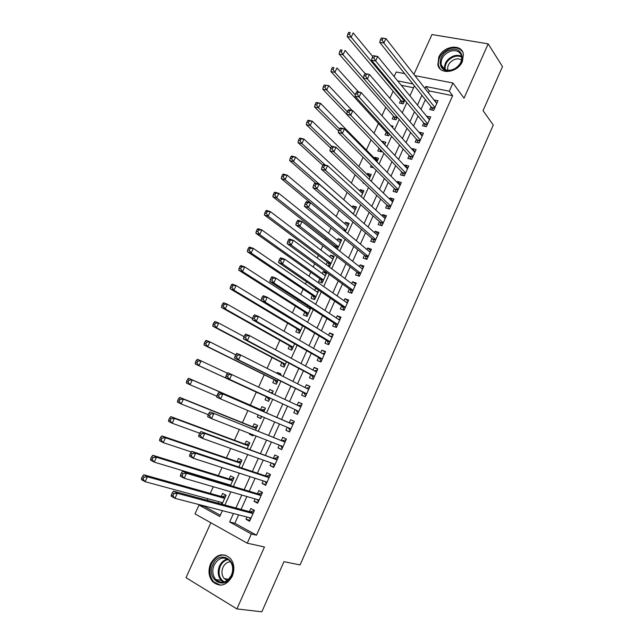 <?xml version="1.0" encoding="UTF-8"?>
<svg xmlns="http://www.w3.org/2000/svg" width="644" height="644" viewBox="0 0 644 644"><rect width="100%" height="100%" fill="white"/><g stroke="black" fill="none" stroke-linecap="round" stroke-linejoin="round"><path stroke-width="0.97" d="M438.797 57.155L437.864 64.77C439.659 75.179 457.852 72.836 462.424 61.405L463.39 54.064C461.7 43.309 443.322 45.788 438.797 57.155M210.66 563.54C207.923 570.536 208.616 576.605 212.729 581.757C220.063 587.513 226.559 585.694 232.218 576.299C234.851 569.513 234.271 563.581 230.463 558.501C223.066 552.319 216.464 553.993 210.66 563.54M394.136 76.547L396.213 71.983L404.657 73.625M210.87 522.775L186.011 577.676L236.903 608.926L261.842 611.8L283.964 561.673L300.088 564.933L493.28 125.033L483.048 110.655L502.489 66.606L488.168 43.864L431.963 34.535L413.923 74.358M238.626 514.87L234.859 523.258L256.473 535.188L251.353 533.981L247.24 543.19L195.003 513.872L199.02 505.049L219.741 516.504L222.389 510.652M204.534 506.015L204.349 506.426L199.02 505.049M393.106 91.215L389.878 98.315M385.78 107.315L381.956 115.727M378.431 123.487L374.003 133.228M371.016 139.804L366.372 150.012M363.079 157.257L358.877 166.506M355.11 174.798L351.342 183.073M347.1 192.419L343.775 199.712M339.05 210.121L336.184 216.424M330.968 227.904L328.553 233.209M326.057 238.691L325.486 239.954M322.837 245.775L320.889 250.073M318.442 255.443L317.267 258.043M314.683 263.726L313.185 267.01M310.802 272.259L309.007 276.212M306.48 281.758L305.457 284.02M303.123 289.156L300.708 294.469M298.244 299.887L297.689 301.11M295.403 306.125L292.368 312.807M287.659 323.175L283.988 331.241M279.874 340.29L275.568 349.764M272.058 357.492L267.107 368.368M264.201 374.768L258.606 387.068M256.312 392.116L250.371 405.181M247.924 410.574L242.426 422.673M239.335 429.476L234.44 440.238M230.697 448.474L226.414 457.884M222.019 467.56L218.356 475.61M216.022 480.746L215.821 481.189M213.301 486.743L210.266 493.417M207.851 498.722L207.151 500.267M431.045 106.727L429.773 109.552L433.654 110.39L438.009 100.665L434.04 100.053M423.776 122.932L422.496 125.773L426.36 126.651L430.739 116.886L426.714 116.371M416.475 139.209L415.195 142.066L419.043 142.984L423.438 133.179L419.582 132.286L419.365 132.769M409.141 155.566L407.853 158.432L411.693 159.39L416.113 149.537L412.257 148.603L411.975 149.231M401.776 171.98L400.479 174.862L404.311 175.868L408.747 165.975L404.907 164.993L404.561 165.774M394.37 188.475L393.073 191.373L396.897 192.419L401.349 182.477L397.525 181.455L397.107 182.381M386.939 205.042L385.635 207.948L389.451 209.042L393.927 199.06L390.103 197.99L389.62 199.068M379.477 221.681L378.173 224.595L381.973 225.738L386.464 215.708L382.657 214.597L382.101 215.829M371.982 238.393L370.67 241.323L374.462 242.506L378.97 232.436L375.17 231.277L374.558 232.661M364.456 255.177L363.136 258.123L366.911 259.347L371.443 249.236L367.66 248.037L366.967 249.566M356.889 272.034L355.56 274.996L359.336 276.268L363.884 266.109L360.109 264.861L359.352 266.552M349.298 288.971L347.961 291.941L351.721 293.262L356.293 283.054L352.526 281.758L351.696 283.61M341.666 305.972L340.33 308.959L344.073 310.328L348.67 300.08L344.91 298.736L344.017 300.74M334.003 323.063L332.658 326.057L336.393 327.474L341.006 317.178L337.263 315.793L336.297 317.951M326.307 340.217L324.954 343.236L328.682 344.693L333.31 334.349L329.583 332.916L328.537 335.242M318.571 357.46L317.218 360.479L320.929 361.992L325.582 351.6L321.863 350.127L320.744 352.606M310.802 374.776L309.442 377.811L313.145 379.364L317.822 368.932L314.111 367.402L312.92 370.05M303.002 392.164L301.634 395.215L305.32 396.825L310.022 386.344L306.327 384.766L305.063 387.575M295.169 409.632L293.793 412.699L297.472 414.358L302.189 403.828L298.502 402.202L297.166 405.181M287.24 427.302L285.912 430.264L289.575 431.971L294.316 421.393L290.645 419.719L289.269 422.786M279.263 445.084L277.999 447.902L281.653 449.657L286.411 439.039L282.748 437.308L281.364 440.399M271.253 462.947L270.053 465.628L273.692 467.431L278.474 456.757L274.827 454.986L273.434 458.085M263.203 480.899L262.068 483.427L265.69 485.286L270.496 474.564L266.858 472.736L265.465 475.852M255.113 498.923L254.042 501.314L257.656 503.222L262.478 492.451L258.856 490.575L257.455 493.707M222.011 504.26L226.076 495.268L222.615 493.417L221.222 496.492M218.855 501.716L218.171 503.23M230.463 485.584L234.03 477.703L230.552 475.9L229.167 478.959M226.873 484.022L226.68 484.449M238.868 466.997L241.935 460.219L238.449 458.464L237.073 461.515M247.24 448.498L249.816 442.806L246.314 441.108L244.945 444.143M253.076 435.602L249.453 434.185L249.743 433.541M255.571 430.087L257.656 425.483L254.147 423.824L252.778 426.843M260.844 418.439L257.27 416.934L258.172 414.929M263.863 411.758L265.465 408.224L261.939 406.622L260.579 409.624M273.193 391.141L269.699 389.491L268.653 391.793M266.407 396.76L265.046 399.755L268.572 401.349L270.061 398.064M280.865 374.18L277.427 372.433L277.001 373.375M274.143 379.67L272.79 382.657L276.332 384.202L278.28 379.888M281.855 362.661L280.51 365.631L284.06 367.128L286.467 361.799M289.526 345.723L288.182 348.686L291.748 350.135L294.622 343.791M297.166 328.859L295.829 331.805L299.404 333.206L302.728 325.864M307.558 305.924L307.011 307.124M304.773 312.066L303.445 315.005L307.027 316.357L310.802 308.025M318.748 290.468L315.552 288.271L314.634 290.291M312.348 295.354L311.02 298.277L314.618 299.589L318.836 290.267M326.226 273.942L323.079 271.655L322.225 273.531M319.883 278.707L318.571 281.613L322.177 282.885L326.693 272.895L323.079 271.655M333.673 257.487L330.573 255.113L329.784 256.851M327.394 262.14L326.234 264.7M341.087 241.098L338.036 238.642L337.311 240.236M334.864 245.638L334.3 246.877M348.468 224.788L345.466 222.244L344.806 223.693M355.818 208.543L352.864 205.919L352.268 207.223M363.136 192.363L360.229 189.658L359.698 190.825M370.421 176.255L367.563 173.469L367.096 174.5M363.393 182.671L363.168 183.17L364.23 183.468M377.682 160.219L374.864 157.345L374.462 158.239M371.226 165.387L370.485 167.013L373.697 167.851M384.903 144.248L382.134 141.294L381.956 141.696M379.018 148.176L377.778 150.921L381.473 151.839L381.812 151.099M386.303 132.092L385.04 134.894L388.743 135.771L389.515 134.057M393.524 116.153L392.268 118.939L395.98 119.776L397.195 117.087M204.349 506.426L220.32 515.24M413.561 87.769L401.276 85.282M249.453 434.185L252.955 435.867L253.366 434.958M257.27 416.934L260.78 418.568L261.746 416.451M272.154 393.436L273.233 391.053L269.699 389.491M280.446 375.122L280.977 373.947L277.427 372.433M316.349 288.552L315.552 288.271M332.892 259.21L270.343 211.61L268.226 216.183L264.37 214.967L328.07 262.639L329.696 266.254L334.204 256.312L330.573 255.113M329.704 266.254L327.184 265.4M337.376 249.292L341.674 239.793L338.036 238.642M345.361 231.647L349.112 223.355L345.466 222.244M353.306 214.09L356.518 206.982L352.864 205.919M361.212 196.613L363.9 190.68L360.229 189.658M369.084 179.209L371.242 174.452L367.563 173.469M376.925 161.886L378.551 158.287L374.864 157.345M384.726 144.65L385.837 142.195L382.134 141.294M392.494 127.488L393.09 126.168L390.844 125.652M400.721 100.279L399.465 103.048L403.184 103.845L404.834 100.198M256.473 535.188L452.643 95.69L429.29 90.957L428.421 92.881M425.386 99.627L420.999 109.383M418.012 116.017L413.545 125.966M410.606 132.487L406.05 142.622M403.168 149.022L398.531 159.35M395.698 165.629L390.972 176.15M388.195 182.316L383.381 193.031M380.66 199.077L375.75 209.984M373.093 215.909L368.094 227.01M365.486 232.814L360.399 244.116M357.847 249.8L352.671 261.303M350.175 266.858L344.91 278.562M342.471 283.988L337.11 295.902M334.727 301.199L329.277 313.322M326.951 318.49L321.404 330.823M319.142 335.862L313.499 348.396M311.293 353.306L305.562 366.058M303.413 370.831L297.584 383.792M295.491 388.437L289.567 401.615M287.538 406.123L281.549 419.437M279.496 424.002L273.531 437.268M271.398 442.009L265.481 455.171M263.259 460.098L257.383 473.163M255.088 478.267L249.26 491.235M246.877 496.524L241.089 509.396M246.99 517.035L245.984 519.281L249.582 521.238L254.428 510.418L250.822 508.486L249.413 511.634M414.913 75.622L452.957 83.02L464.018 98.186L488.168 43.864M452.957 83.02L449.303 91.207L425.821 86.505L424.951 88.437M452.643 95.69L449.303 91.207M236.903 608.926L264.459 546.965L247.24 543.19M412.86 83.913L397.662 80.87M224.925 505.049L230.882 491.863M233.329 486.445L239.335 473.171M241.701 467.938L247.747 454.559M250.025 449.52L256.119 436.036M258.316 431.182L264.459 417.602M266.568 412.933L272.726 399.296M274.819 394.683L280.913 381.2M283.062 376.442L289.059 363.176M291.265 358.289L297.166 345.24M299.436 340.225L305.232 327.394M307.566 322.233L313.266 309.627M315.657 304.338L321.267 291.933M323.715 286.516L329.221 274.328M331.732 268.781L337.142 256.803M339.71 251.128L345.031 239.359M347.655 233.555L352.88 221.995M355.56 216.062L360.696 204.703M363.433 198.65L368.473 187.501M371.266 181.318L376.217 170.37M379.066 164.067L383.929 153.312M386.835 146.896L391.6 136.335M394.563 129.798L399.24 119.438M402.25 112.781L406.847 102.613M409.914 95.835L414.422 85.869M233.45 513.526L229.642 521.978L251.353 533.981M421.884 95.231L417.465 105.061M414.454 111.742L409.938 121.756M406.984 128.325L402.387 138.524M399.481 144.972L394.796 155.373M391.946 161.7L387.173 172.294M384.379 178.501L379.517 189.296M376.772 195.382L371.821 206.37M369.133 212.335L364.093 223.516M361.461 229.361L356.333 240.751M353.757 246.467L348.541 258.059M346.021 263.646L340.708 275.447M338.245 280.905L332.835 292.907M330.436 298.244L324.93 310.456M322.588 315.665L316.993 328.078M314.707 333.157L309.015 345.788M306.786 350.73L300.998 363.578M298.832 368.392L292.948 381.449M290.847 386.126L284.865 399.401M282.813 403.941L276.775 417.36M274.698 421.965L268.677 435.328M266.527 440.102L260.554 453.368M258.316 458.327L252.384 471.497M250.065 476.641L244.181 489.714M241.782 495.043L235.937 508.011M234.859 523.258L229.642 521.978M429.29 90.957L425.821 86.505M250.001 520.304L245.984 519.281M258.002 502.449L254.042 501.314M265.964 484.674L262.068 483.427M273.893 466.981L270.053 465.628M281.782 449.367L277.999 447.902M289.639 431.826L285.912 430.264M302.141 403.933L298.502 402.202M309.909 386.593L306.327 384.766M317.637 369.342L314.111 367.402M325.333 352.163L321.863 350.127M332.996 335.057L329.583 332.916M340.628 318.023L337.263 315.793M348.219 301.07L344.91 298.736M355.786 284.197L352.526 281.758M363.313 267.389L360.109 264.861M370.807 250.653L367.66 248.037M378.269 233.997L375.17 231.277M385.7 217.414L382.657 214.597M393.098 200.896L390.103 197.99M400.463 184.458L397.525 181.455M407.797 168.084L404.907 164.993M415.106 151.783L412.257 148.603M422.375 135.554L419.582 132.286M429.612 119.398L426.867 116.033M436.825 103.306L434.128 99.86M253.1 513.397L250.226 511.851L173.478 491.211L177.285 493.312L253.02 513.574M173.8 493.747L177.285 493.312L174.983 498.343L171.175 496.218L171.344 494.914L172.874 495.767L173.8 493.747L172.27 492.901L171.344 494.914M250.999 518.082L174.983 498.343L172.874 495.767M250.226 511.851L254.364 510.579M250.452 519.314L249.276 517.631M173.478 491.211L172.27 492.901M221.109 502.328L222.204 503.833M225.899 495.655L222.051 496.717L143.781 474.781L147.42 476.793L145.142 481.696L222.695 502.755M224.684 498.351L147.42 476.793L143.958 477.196L142.501 476.383L141.591 478.347L143.048 479.16L143.958 477.196M143.048 479.16L145.142 481.696L141.511 479.675L141.591 478.347M142.501 476.383L143.781 474.781M231.566 575.559C225.006 591.329 205.541 579.455 212.931 564.53C219.258 549.026 238.876 560.288 231.566 575.559M214.13 565.029C211.948 570.608 212.496 575.454 215.764 579.56C221.641 584.205 226.849 582.756 231.381 575.237C233.498 569.795 233.023 565.038 229.948 560.964C224.032 556.054 218.759 557.406 214.13 565.029M227.171 580.534L224.257 578.642C221.705 575.438 221.278 571.663 222.969 567.324C224.748 563.733 227.292 561.898 230.608 561.826M225.955 555.297C219.854 554.194 215.056 556.996 211.57 563.725C208.857 570.673 209.542 576.694 213.623 581.806L220.425 585.187M452.072 70.027L451.412 70.22C437.389 74.414 436.125 54.08 450.003 50.039C462.521 45.305 467.158 62.299 454.922 68.763L452.072 70.027M450.398 51.23C443.692 54.168 440.633 58.701 441.212 64.819C442.694 69.294 446.187 70.993 451.702 69.906L454.954 68.554C460.009 65.253 462.231 61.156 461.635 56.261C460.041 51.415 456.29 49.741 450.398 51.23M447.813 70.26L447.725 69.922C447.274 65.141 449.665 61.615 454.897 59.337C457.498 58.548 459.719 58.781 461.571 60.029M462.73 52.067C459.913 48.091 455.622 46.923 449.85 48.574C441.526 52.236 437.735 57.863 438.467 65.455L440.15 68.9M261.142 495.445L258.252 493.94L182.663 471.215L186.486 473.26L261.078 495.59M183.025 473.662L186.486 473.26L184.192 478.259L180.368 476.206L180.57 474.837L182.099 475.666L183.025 473.662L181.487 472.841L180.57 474.837M259.065 500.074L184.192 478.259L182.099 475.666M258.252 493.94L262.341 492.765M258.445 501.459L257.149 499.519M182.663 471.215L181.487 472.841M269.144 477.574L266.246 476.117L191.799 451.323L195.647 453.304L269.095 477.687M192.202 453.666L195.647 453.304L193.361 458.278L189.521 456.282L189.747 454.865L191.284 455.662L192.202 453.666L190.664 452.877L189.747 454.865M267.091 482.155L193.361 458.278L191.284 455.662M266.246 476.117L270.287 475.031M266.407 483.684L264.99 481.479M191.799 451.323L190.664 452.877M277.113 459.792L200.896 431.528L204.752 433.444L277.081 459.872M201.331 433.782L204.752 433.444L202.482 438.403L198.626 436.471L198.875 434.99L200.421 435.763L201.331 433.782L199.785 433.01L198.875 434.99M275.085 464.316L202.482 438.403L200.421 435.763M274.207 458.367L278.192 457.377M274.336 465.998L272.798 463.503M200.896 431.528L199.785 433.01M285.042 442.082L209.936 411.838L285.026 442.13M210.419 413.995L213.816 413.69L211.554 418.624L207.682 416.749L207.964 415.219L209.517 415.968L210.419 413.995L208.865 413.247L207.964 415.219M283.038 446.558L211.554 418.624L209.517 415.968M282.128 440.705L286.065 439.812M282.225 448.385L280.583 445.6M209.936 411.838L208.865 413.247M228.886 484.626L229.312 485.238M233.788 478.234L229.98 479.216L152.829 455.292L156.484 457.24L154.222 462.118L230.657 485.157M232.637 480.77L156.484 457.24L153.047 457.602L151.59 456.821L150.68 458.778L152.145 459.558L153.047 457.602M152.145 459.558L154.222 462.118L150.567 460.154L150.68 458.778M151.59 456.821L152.829 455.292M241.637 460.887L237.878 461.788L161.829 435.891L165.5 437.783L163.254 442.637L191.332 451.959M240.558 463.269L165.5 437.783L162.087 438.113L160.622 437.356L159.72 439.297L161.185 440.061L162.087 438.113M161.185 440.061L163.254 442.637L159.583 440.729L159.72 439.297M160.622 437.356L161.829 435.891M249.445 443.619L245.734 444.432L170.789 416.588L174.476 418.423L172.238 423.253L199.696 433.219M248.439 445.849L174.476 418.423L171.087 418.721L169.613 417.988L168.712 419.92L170.193 420.661L171.087 418.721M170.193 420.661L172.238 423.253L168.551 421.409L168.712 419.92M169.613 417.988L170.789 416.588M257.23 426.433L253.559 427.157L179.7 397.38L183.411 399.151L181.181 403.965L208.229 414.639M256.288 428.51L183.411 399.151L180.038 399.425L178.557 398.717L177.663 400.64L179.145 401.349L180.038 399.425M179.145 401.349L181.181 403.965L177.478 402.178L177.663 400.64M178.557 398.717L179.7 397.38M290.017 423.116L218.936 392.244L292.94 424.476L290.017 423.116L293.906 422.311M219.459 394.305L222.832 394.039L220.586 398.942L216.69 397.131L217.004 395.553L218.558 396.269L219.459 394.305L217.897 393.589L217.004 395.553M290.959 428.88L220.586 398.942L218.558 396.269M290.082 430.852L288.335 427.761L290.919 428.976M218.936 392.244L217.897 393.589M260.546 415.944L261.351 417.312M264.974 409.31L261.351 409.962L188.571 378.269L192.298 379.984L190.077 384.766L216.875 396.213M264.096 411.242L192.298 379.984L188.95 380.226L187.46 379.541L186.575 381.449L188.064 382.142L188.95 380.226M188.064 382.142L190.077 384.766L186.358 383.043L186.575 381.449M187.46 379.541L188.571 378.269M226.889 374.027L225.996 375.975L227.557 376.676L228.459 374.719L226.889 374.027L227.896 372.747L300.812 406.895M228.459 374.719L231.808 374.478L229.57 379.364L225.658 377.617L295.91 409.978L297.898 413.4M295.91 409.978L229.57 379.364L227.557 376.676M298.18 405.656L301.706 404.899M225.996 375.975L225.658 377.617M227.493 373.254L201.137 360.906L198.932 365.663L195.196 363.997L267.171 397.115L269.079 400.23M272.686 392.268L270.552 392.679M196.927 363.023L197.813 361.123L196.323 360.455L195.438 362.363L196.927 363.023L198.932 365.663L267.171 397.115M196.323 360.455L197.402 359.255L201.137 360.906L197.813 361.123M195.196 363.997L195.438 362.363M235.833 354.562L234.939 356.502L236.509 357.178L237.403 355.23L235.833 354.562L236.807 353.355L240.735 355.021L308.653 389.395M237.403 355.23L240.735 355.021L238.505 359.875L234.585 358.193L303.735 392.526L305.683 396.02M306.697 393.766L238.505 359.875L236.509 357.178M306.27 388.187L309.474 387.559M234.939 356.502L234.585 358.193M235.696 354.86L209.936 341.924L207.738 346.657L203.995 345.047L274.899 380.041L276.775 383.228M205.758 344.001L206.635 342.109L205.138 341.465L204.253 343.357L205.758 344.001L207.738 346.657L277.693 381.208M205.138 341.465L206.185 340.33L209.936 341.924L206.635 342.109M203.995 345.047L204.253 343.357M244.728 335.194L243.843 337.126L245.42 337.778L246.306 335.838L244.728 335.194L245.67 334.051L249.614 335.661L316.454 371.974M246.306 335.838L249.614 335.661L247.401 340.491L243.456 338.865L311.527 375.154L313.435 378.728M314.505 376.321L247.401 340.491L245.42 337.778M314.304 370.807L317.21 370.3M243.843 337.126L243.456 338.865M244.06 336.659L218.694 323.03L216.505 327.748L212.745 326.194L282.595 363.055L284.431 366.299M214.541 325.075L215.418 323.183L213.905 322.572L213.035 324.455L214.541 325.075L216.505 327.748L285.405 364.15M213.905 322.572L214.927 321.493L218.694 323.03L215.418 323.183M212.745 326.194L213.035 324.455M253.583 315.922L252.698 317.846L254.283 318.474L255.169 316.542L253.583 315.922L254.493 314.852L258.453 316.397L324.23 354.635M255.169 316.542L258.453 316.397L256.248 321.203L252.295 319.641L319.279 357.863L321.147 361.501M322.29 358.958L256.248 321.203L254.283 318.474M322.298 353.508L324.906 353.113M252.698 317.846L252.295 319.641M252.529 318.611L227.404 304.234L225.231 308.927L221.456 307.43L290.259 346.134L292.062 349.442M223.275 306.238L224.152 304.362L222.639 303.767L221.761 305.642L223.275 306.238L225.231 308.927L293.092 347.164M222.639 303.767L223.629 302.752L227.404 304.234L224.152 304.362M221.456 307.43L221.761 305.642M262.398 296.747L261.512 298.663L263.106 299.259L263.984 297.351L262.398 296.747L263.275 295.741L267.244 297.23L331.958 337.367M263.984 297.351L267.244 297.23L265.054 302.012L261.086 300.507L326.999 340.644L328.826 344.355M330.034 341.674L265.054 302.012L263.106 299.259M330.259 336.305L332.57 336.007M261.512 298.663L261.086 300.507M302.648 326.041L236.082 285.534L233.917 290.194L230.125 288.762L297.882 329.293L299.653 332.666M231.977 287.49L232.846 285.622L231.325 285.051L230.455 286.918L231.977 287.49L233.917 290.194L300.74 330.251M231.325 285.051L232.283 284.101L236.082 285.534L232.846 285.622M230.125 288.762L230.455 286.918M271.156 277.669L270.287 279.577L271.881 280.148L272.758 278.248L271.156 277.669L272.01 276.727L275.994 278.16L339.662 320.173M272.758 278.248L275.994 278.16L273.813 282.917L269.828 281.468L334.687 323.505L336.474 327.289M337.738 324.463L273.813 282.917L271.881 280.148M338.172 319.191L340.201 318.973M270.287 279.577L269.828 281.468M310.263 309.225L244.712 266.914L242.555 271.559L238.747 270.174L305.481 312.517L307.212 315.954M310.738 308.162L308.879 308.331M240.631 268.838L241.492 266.978L239.971 266.431L239.101 268.29L240.631 268.838L242.555 271.559L308.363 313.419M239.971 266.431L240.896 265.545L244.712 266.914L241.492 266.978M238.747 270.174L239.101 268.29M279.882 258.687L279.013 260.579L280.615 261.134L281.484 259.234L279.882 258.687L280.695 257.809L284.704 259.186L347.325 303.066M281.484 259.234L284.704 259.186L282.531 263.919L278.53 262.527L342.342 306.439L344.089 310.295M345.417 307.333L282.531 263.919L280.615 261.134M346.045 302.165L347.8 302.012M279.013 260.579L278.53 262.527M317.838 292.481L253.293 248.391L251.152 253.012L247.328 251.683L313.04 295.821L314.739 299.315M318.249 291.563L316.655 291.668M249.244 250.274L250.105 248.423L248.568 247.9L247.715 249.751L249.244 250.274L251.152 253.012L315.946 296.659M248.568 247.9L249.47 247.071L253.293 248.391L250.105 248.423M247.328 251.683L247.715 249.751M288.56 239.793L287.699 241.677L289.301 242.208L290.17 240.325L288.56 239.793L289.349 238.98L293.366 240.301L354.965 286.025M290.17 240.325L293.366 240.301L291.209 245.01L287.192 243.674L349.958 289.454L351.608 293.221M353.057 290.283L291.209 245.01L289.301 242.208M353.878 285.22L355.359 285.131M287.699 241.677L287.192 243.674M325.381 275.809L261.842 229.956L259.709 234.553L255.869 233.281L320.575 279.198L322.233 282.756M325.727 275.028L324.383 275.093M257.817 231.808L258.671 229.964L257.133 229.457L256.28 231.301L257.817 231.808L259.709 234.553L323.497 279.971M257.133 229.457L258.002 228.692L261.842 229.956L258.671 229.964M255.869 233.281L256.28 231.301M297.198 220.997L296.337 222.872L297.955 223.379L298.816 221.504L297.198 220.997L297.955 220.248L301.988 221.504L362.564 269.063M298.816 221.504L301.988 221.504L299.838 226.197L295.805 224.917L357.549 272.541L359.078 276.179M360.664 273.298L299.838 226.197L297.955 223.379M361.67 268.371L362.894 268.323M296.337 222.872L295.805 224.917M333.181 258.574L332.087 258.598M266.342 213.422L267.196 211.586L265.65 211.103L264.797 212.939L266.342 213.422L268.226 216.183L331.016 263.356M265.65 211.103L266.487 210.403L270.343 211.61L267.196 211.586M264.37 214.967L264.797 212.939M305.795 202.297L304.934 204.156L306.552 204.647L307.413 202.78L305.795 202.297L306.52 201.604L310.569 202.812L370.123 252.182M307.413 202.78L310.569 202.812L308.428 207.473L304.379 206.257L365.1 255.7L366.533 259.226M368.239 256.393L308.428 207.473L306.552 204.647M369.423 251.603L370.389 251.587M304.934 204.156L304.379 206.257M340.37 242.683L278.812 193.345L276.695 197.901L272.831 196.742L335.532 246.161L336.691 248.753M340.596 242.184L339.742 242.184M274.835 195.124L275.68 193.305L274.127 192.838L273.281 194.665L274.835 195.124L276.695 197.901L338.502 246.805M274.127 192.838L274.94 192.194L278.812 193.345L275.68 193.305M272.831 196.742L273.281 194.665M314.344 183.677L313.491 185.536L315.117 186.003L315.971 184.144L314.344 183.677L315.037 183.049L319.102 184.2L377.658 235.366M315.971 184.144L319.102 184.2L316.977 188.845L312.912 187.686L372.618 238.932L373.955 242.345M375.774 239.568L316.977 188.845L315.117 186.003M377.134 234.915L377.859 234.923M313.491 185.536L312.912 187.686M347.816 226.229L287.232 175.176L285.131 179.708L281.251 178.597L310.4 202.763M347.977 225.859L347.366 225.851M283.279 176.923L284.125 175.104L282.563 174.661L281.726 176.472L283.279 176.923L285.131 179.708L345.957 230.335M282.563 174.661L283.352 174.081L287.232 175.176L284.125 175.104M281.251 178.597L281.726 176.472M322.853 165.162L322 167.005L323.634 167.448L324.487 165.597L322.853 165.162L323.521 164.59L327.595 165.685L385.152 218.63M324.487 165.597L327.595 165.685L325.478 170.306L321.404 169.203L380.105 222.244L381.353 225.553M383.285 222.808L325.478 170.306L323.634 167.448M384.814 218.316L385.289 218.332M322 167.005L321.404 169.203M355.23 209.839L295.612 157.096L293.527 161.604L289.631 160.549L315.705 183.242M291.684 158.802L292.521 156.991L290.967 156.573L290.122 158.376L291.684 158.802L293.527 161.604L353.379 213.929M290.967 156.573L291.716 156.049L295.612 157.096L292.521 156.991M289.631 160.549L290.122 158.376M331.322 146.727L330.477 148.563L332.111 148.989L332.956 147.146L331.322 146.727L331.958 146.22L336.047 147.267L392.623 201.966M332.956 147.146L336.047 147.267L333.938 151.863L329.857 150.809L387.559 205.621L388.726 208.833M390.755 206.128L333.938 151.863L332.111 148.989M330.477 148.563L329.857 150.809M362.612 193.53L303.96 139.096L301.875 143.588L297.971 142.582L322.805 165.258M300.056 140.77L300.885 138.967L299.323 138.573L298.486 140.368L300.056 140.77L301.875 143.588L325.301 165.073M299.323 138.573L300.048 138.098L303.96 139.096L300.885 138.967M297.971 142.582L298.486 140.368M339.75 128.389L338.905 130.217L340.547 130.611L341.392 128.784L339.75 128.389L340.362 127.939L344.459 128.929L400.053 185.375M341.392 128.784L344.459 128.929L342.367 133.501L338.261 132.503L394.973 189.078L396.076 192.194M398.201 189.513L342.367 133.501L340.547 130.611M338.905 130.217L338.261 132.503M369.962 177.285L312.26 121.185L310.191 125.652L306.27 124.695L330.702 148.072M308.379 122.819L309.209 121.032L307.639 120.653L306.81 122.441L308.379 122.819L310.191 125.652L331.757 146.381M307.639 120.653L308.339 120.243L312.26 121.185L309.209 121.032M306.27 124.695L306.81 122.441M348.13 110.132L347.293 111.951L348.943 112.33L349.781 110.51L348.13 110.132L348.718 109.746L352.832 110.679L407.459 168.857M349.781 110.51L352.832 110.679L350.747 115.236L346.633 114.286L402.363 172.6L403.394 175.627M405.607 172.978L350.747 115.236L348.943 112.33M347.293 111.951L346.633 114.286M377.279 161.113L320.527 103.362L318.466 107.806L314.53 106.904L338.672 131.062M316.663 104.956L317.492 103.177L315.914 102.823L315.093 104.602L316.663 104.956L318.466 107.806L339.485 128.961M315.914 102.823L316.582 102.468L320.527 103.362L317.492 103.177M314.53 106.904L315.093 104.602M356.478 91.971L355.649 93.782L357.299 94.137L358.136 92.325L356.478 91.971L357.034 91.641L361.163 92.527L414.825 152.411M358.136 92.325L361.163 92.527L359.086 97.059L354.957 96.165L409.721 156.202L410.687 159.14M412.981 156.516L359.086 97.059L357.299 94.137M355.649 93.782L354.957 96.165M379.839 149.038L380.693 151.646M352.163 110.535L328.746 85.62L326.693 90.047L322.749 89.186L346.657 114.205M324.914 87.181L325.735 85.41L324.157 85.072L323.328 86.843L324.914 87.181L326.693 90.047L347.366 111.798M324.157 85.072L328.746 85.62L325.735 85.41M322.749 89.186L323.328 86.843M364.786 73.899L363.957 75.702L365.615 76.032L366.444 74.229L364.786 73.899L365.309 73.625L369.455 74.454L422.158 136.037M366.444 74.229L369.455 74.454L367.386 78.962L363.24 78.125L417.046 139.869L417.948 142.727M420.331 140.118L367.386 78.962L365.615 76.032M363.957 75.702L363.24 78.125M358.531 91.963L336.933 67.958L334.896 72.37L330.927 71.565L386.899 132.745L387.873 135.57M333.125 69.488L333.938 67.725L332.352 67.411L331.539 69.174L333.125 69.488L334.896 72.37L355.335 94.845M332.352 67.411L333.938 67.725M330.927 71.565L331.539 69.174M373.045 55.907L372.224 57.702L373.89 58.016L374.711 56.221L373.544 55.698L377.706 56.471L429.468 119.728M374.711 56.221L377.706 56.471L375.645 60.963L371.491 60.174L424.34 123.608L425.185 126.385M427.64 123.801L375.645 60.963L373.89 58.016M372.224 57.702L371.491 60.174M365.172 73.698L345.079 50.385L343.051 54.772L339.074 54.015L394.112 116.822L395.03 119.559M341.296 51.882L342.109 50.127L340.515 49.83L339.702 51.584L341.296 51.882L343.051 54.772L363.28 77.996M340.515 49.83L342.109 50.127M339.074 54.015L339.702 51.584M381.272 38.004L380.451 39.791L382.125 40.081L382.947 38.294L381.272 38.004L385.917 38.576L436.737 103.499M382.947 38.294L385.917 38.576L383.864 43.043L379.702 42.303L431.601 107.419L432.398 110.116M434.925 107.548L383.864 43.043L382.125 40.081M380.451 39.791L379.702 42.303M372.747 56.559L353.194 32.892L351.165 37.255L347.18 36.555L401.293 100.963L402.154 103.628M349.426 34.357L350.231 32.611L348.637 32.329L347.824 34.076L349.426 34.357L351.165 37.255L404.448 101.068M348.637 32.329L350.231 32.611M347.18 36.555L347.824 34.076M253.197 513.188L250.661 511.827M222.502 496.701L224.861 497.965M222.051 496.717L224.764 498.174M223.428 582.184L221.166 580.397C217.905 576.316 217.35 571.51 219.507 565.971C221.391 562.067 224.112 559.757 227.694 559.064M228.387 559.515C224.853 560.135 222.156 562.365 220.296 566.229C217.849 573.216 219.169 578.465 224.249 581.983M444.529 69.262C444.062 63.233 447.113 58.797 453.682 55.948C456.717 55.006 459.381 55.191 461.676 56.487M461.78 57.236C459.558 55.964 456.974 55.778 454.028 56.688C447.661 59.449 444.706 63.748 445.181 69.584M261.231 495.252L258.687 493.924M269.224 477.397L266.672 476.109M277.186 459.623L274.626 458.375M283.022 446.606L282.378 446.3M285.115 441.937L282.547 440.721M230.423 479.208L232.79 480.44M229.98 479.216L232.701 480.633M238.312 461.788L240.687 462.988M237.878 461.788L240.606 463.165M246.161 444.449L248.544 445.616M245.734 444.432L248.471 445.777M253.978 427.181L256.376 428.316M253.559 427.157L256.304 428.461M293.004 424.324L290.428 423.14M261.762 409.995L264.169 411.097L261.722 410.003M261.351 409.962L264.104 411.226M298.784 411.419L296.2 410.26M300.861 406.791L298.269 405.639L300.853 406.799M267.469 397.396L269.876 398.475M306.616 393.943L304.016 392.824M306.681 393.798L303.735 392.526M308.677 389.338L307.76 388.944M274.899 380.041L277.669 381.248M275.189 380.338L277.604 381.385M314.409 376.547L311.809 375.46M314.481 376.394L311.527 375.154M282.595 363.055L285.373 364.214M282.885 363.353L285.308 364.367M322.169 359.231L319.553 358.177M322.242 359.062L319.279 357.863M290.259 346.134L293.044 347.261M290.541 346.448L292.972 347.43M329.889 341.988L327.273 340.966M329.969 341.803L326.999 340.644M297.882 329.293L300.684 330.38M298.164 329.615L300.603 330.565M337.577 324.826L334.952 323.835M337.665 324.624L334.687 323.505M305.481 312.517L308.291 313.58M305.755 312.847L308.202 313.773M345.232 307.735L342.6 306.786M345.329 307.526L342.342 306.439M313.04 295.821L315.858 296.844M313.314 296.159L315.769 297.053M352.856 290.726L350.215 289.8M352.96 290.5L349.958 289.454M320.575 279.198L323.401 280.18M320.841 279.544L323.296 280.406M360.447 273.789L357.798 272.895M360.551 273.547L357.549 272.541M328.07 262.639L330.903 263.597M328.327 263.002L330.799 263.831M367.998 256.924L365.341 256.062M368.11 256.674L365.1 255.7M335.532 246.161L338.382 247.079M335.79 246.523L338.269 247.32M375.524 240.132L372.86 239.31M375.637 239.874L372.618 238.932M343.123 229.795L345.82 230.633M343.687 230.27L345.699 230.89M383.011 223.42L380.338 222.623M383.132 223.146L380.105 222.244M390.465 206.78L387.785 206.016M390.594 206.491L387.559 205.621M397.887 190.205L395.199 189.473M398.024 189.908L394.973 189.078M405.277 173.711L402.589 173.011M405.422 173.397L402.363 172.6M412.635 157.289L409.938 156.613M412.788 156.959L409.721 156.202M419.969 140.931L417.256 140.295M420.113 140.593L417.046 139.869M386.899 132.745L388.718 133.179M387.125 133.163L389.145 133.646M427.262 124.646L424.549 124.042M427.415 124.3L424.34 123.608M394.112 116.822L397.018 117.474M394.337 117.248L396.865 117.82M434.523 108.433L431.802 107.854M434.684 108.071L431.601 107.419M401.293 100.963L404.215 101.583M401.51 101.398L404.054 101.937M253.148 513.292L250.492 511.867M222.325 496.741L224.812 498.07M224.257 578.642L228.596 579.326M223.516 582.16L221.166 580.397L215.764 579.56M444.376 69.174L441.212 64.819M261.19 495.341L258.542 493.956M269.192 477.47L266.56 476.133M277.162 459.679L274.537 458.391M285.099 441.969L282.474 440.729M230.278 479.233L232.75 480.521M238.191 461.812L240.655 463.052M246.072 444.465L248.52 445.664M253.913 427.197L256.36 428.349M292.996 424.348L290.38 423.148"/></g></svg>
